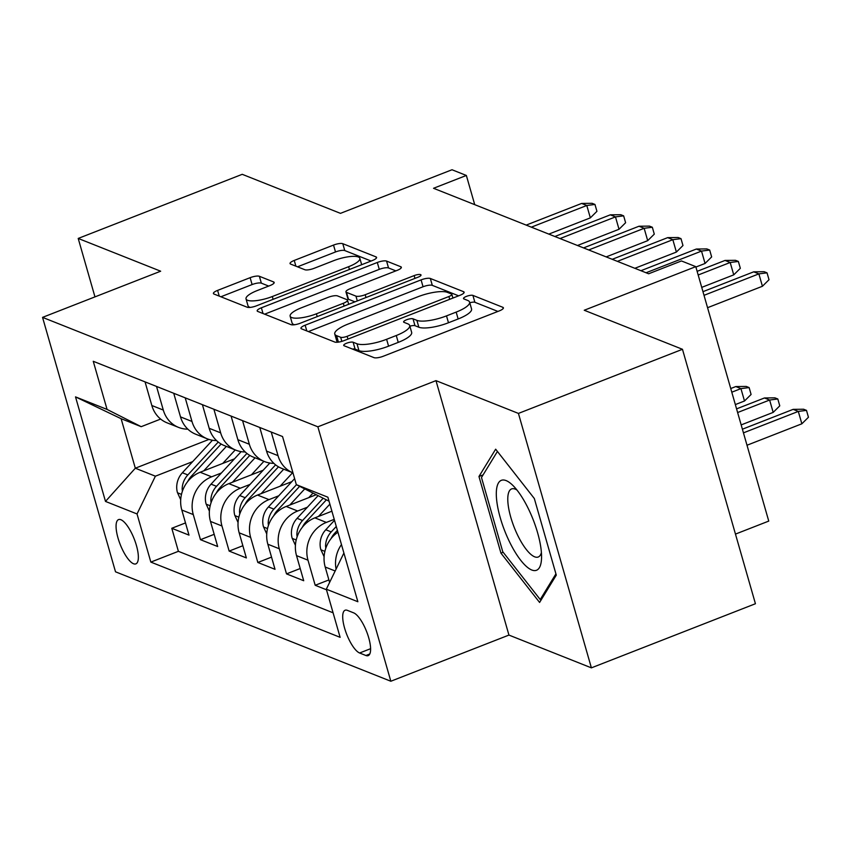 <?xml version="1.0" encoding="UTF-8"?>
<svg xmlns="http://www.w3.org/2000/svg" width="851" height="851" viewBox="0 0 851 851"><rect width="100%" height="100%" fill="white"/><g stroke="black" fill="none" stroke-linecap="round" stroke-linejoin="round"><path stroke-width="1.28" d="M346.644 343.208A5.106 1.372 -16 0 0 343.708 345.4A5.106 1.372 -16 0 0 344.102 345.751L374.014 357.643A7.287 1.957 -16 0 0 383.269 356.25L499.197 310.934A7.287 1.957 -16 0 0 503.388 307.796A7.287 1.957 -16 0 0 502.824 307.296L472.911 295.403A5.106 1.372 -16 0 0 466.433 296.382A5.106 1.372 -16 0 0 463.497 298.573A5.106 1.372 -16 0 0 463.901 298.924L467.773 300.467A23.328 6.276 -16 0 1 469.582 302.094A23.328 6.276 -16 0 1 456.168 312.104L446.509 315.881A23.328 6.276 -16 0 1 416.884 320.359L413.022 318.817A5.106 1.372 -16 0 0 406.533 319.795A5.106 1.372 -16 0 0 403.608 321.986A5.106 1.372 -16 0 0 404.002 322.338L407.874 323.88A23.328 6.276 -16 0 1 409.682 325.507A23.328 6.276 -16 0 1 396.268 335.517L386.609 339.294A23.328 6.276 -16 0 1 356.995 343.772L353.122 342.23A5.106 1.372 -16 0 0 346.644 343.208M133.522 563.745A23.764 7.531 -111.4 0 0 135.862 563.873A23.764 7.531 -111.4 0 0 135.394 542.193A23.764 7.531 -111.4 0 0 120.906 519.727A23.764 7.531 -111.4 0 0 118.555 519.599A23.764 7.531 -111.4 0 0 119.034 541.279A23.764 7.531 -111.4 0 0 133.522 563.745M259.385 276.288A7.287 1.957 -16 0 0 250.13 277.681L217.601 290.393A7.287 1.957 -16 0 0 213.41 293.521A7.287 1.957 -16 0 0 213.973 294.031L247.194 307.232A7.287 1.957 -16 0 0 256.449 305.839L372.376 260.523A7.287 1.957 -16 0 0 376.578 257.396A7.287 1.957 -16 0 0 376.004 256.885L342.783 243.684A7.287 1.957 -16 0 0 333.528 245.077L294.244 260.438A7.287 1.957 -16 0 0 290.053 263.565A7.287 1.957 -16 0 0 290.616 264.076L304.839 269.724A7.287 1.957 -16 0 0 314.093 268.331L333.571 260.714A19.499 5.244 -16 0 1 359.845 258.332A19.499 5.244 -16 0 1 348.633 266.693L272.309 296.531A19.499 5.244 -16 0 1 246.035 298.914A19.499 5.244 -16 0 1 257.257 290.542L269.969 285.574A7.287 1.957 -16 0 0 274.171 282.447A7.287 1.957 -16 0 0 273.596 281.936L259.385 276.288L261.353 283.16A7.287 1.957 -16 0 0 252.098 284.564L220.866 296.776M518.429 413.416L435.978 380.642L508.941 635.08L591.392 667.854L518.429 413.416L682.47 349.293L584.243 310.253L695.788 266.65L681.449 260.949L648.643 273.777L433.542 188.284L466.359 175.455L452.009 169.753L340.464 213.356L242.237 174.317L78.207 238.44L94.961 296.882M435.978 380.642L317.87 426.808L42.55 317.37L160.658 271.203L78.207 238.44M305.147 325.199A7.287 1.957 -16 0 0 300.956 328.326A7.287 1.957 -16 0 0 301.52 328.837L334.741 342.038A7.287 1.957 -16 0 0 343.995 340.634L459.934 295.318A7.287 1.957 -16 0 0 464.125 292.191A7.287 1.957 -16 0 0 463.55 291.68L430.34 278.479A7.287 1.957 -16 0 0 421.085 279.883L305.147 325.199L306.796 330.922M290.968 324.635L257.747 311.434A7.287 1.957 -16 0 1 257.183 310.923A7.287 1.957 -16 0 1 261.374 307.796L377.301 262.48A7.287 1.957 -16 0 1 386.567 261.087L400.778 266.735A7.287 1.957 -16 0 1 401.342 267.235A7.287 1.957 -16 0 1 397.151 270.373L350.133 288.744A7.287 1.957 -16 0 0 345.942 291.872A7.287 1.957 -16 0 0 346.506 292.382L355.941 296.127A7.287 1.957 -16 0 0 365.196 294.733L414.15 275.596A5.106 1.372 -16 0 1 421.022 274.979A5.106 1.372 -16 0 1 418.086 277.171L300.222 323.242A7.287 1.957 -16 0 1 290.968 324.635M682.47 349.293L755.433 603.731L591.392 667.854M185.497 522.929L171.785 528.28L188.996 535.119L181.806 510.026L193.273 514.578A29.711 27.019 -68.3 0 1 211.633 476.815L221.366 473.007M214.175 534.322L200.474 539.683L217.675 546.523L210.484 521.418L221.951 525.982A29.711 27.019 -68.3 0 1 240.312 488.219L250.045 484.41M242.854 545.725L229.153 551.086L246.354 557.926L239.163 532.822L250.63 537.385A29.711 27.019 -68.3 0 1 268.99 499.611L278.724 495.803M271.533 557.118L257.832 562.479L275.033 569.319L267.842 544.225L279.309 548.778A29.711 27.019 -68.3 0 1 297.669 511.015L307.413 507.207M300.222 568.521L286.51 573.882L303.711 580.722L296.52 555.618L307.988 560.181A29.711 27.019 -68.3 0 1 326.348 522.418L334.241 519.333M328.901 579.925L315.189 585.275L326.486 589.775M181.806 510.026A29.711 27.019 111.7 0 1 200.155 472.252L234.472 458.838M210.484 521.418A29.711 27.019 111.7 0 1 228.834 483.655L263.15 470.241M239.163 532.822A29.711 27.019 111.7 0 1 257.513 495.059L291.829 481.645M267.842 544.225A29.711 27.019 111.7 0 1 286.202 506.451L316.232 494.718M296.52 555.618A29.711 27.019 111.7 0 1 314.881 517.855L331.911 511.196M353.686 612.869L347.378 610.358A23.03 7.297 -111.4 0 0 345.112 610.231A23.03 7.297 -111.4 0 0 345.57 631.229A23.03 7.297 -111.4 0 0 359.601 652.994L365.919 655.504A23.03 7.297 -111.4 0 0 368.185 655.632A23.03 7.297 -111.4 0 0 367.728 634.623A23.03 7.297 -111.4 0 0 353.686 612.869M317.87 426.808L390.832 681.247L115.513 571.808L42.55 317.37M171.785 528.28L178.391 551.32L150.84 562.096L340.123 637.325L326.316 589.19L343.9 553.022M150.84 562.096L137.032 513.951L105.492 501.42L75.516 396.885L107.066 409.427L93.259 361.292L282.543 436.531L296.35 484.666L327.89 497.207L357.867 601.731L326.316 589.19M145.053 381.876L151.829 405.501A29.711 27.019 111.7 0 0 167.104 422.851L178.572 427.404A29.711 27.019 -68.3 0 1 163.296 410.054L156.531 386.439M173.732 393.279L180.508 416.894A29.711 27.019 111.7 0 0 195.783 434.244L207.25 438.808A29.711 27.019 -68.3 0 1 191.975 421.458L185.21 397.842M202.41 404.682L209.186 428.298A29.711 27.019 111.7 0 0 224.462 445.647L235.929 450.2A29.711 27.019 -68.3 0 1 220.654 432.851L213.888 409.235M231.1 416.075L237.865 439.69A29.711 27.019 111.7 0 0 253.141 457.04L264.608 461.604A29.711 27.019 -68.3 0 1 249.343 444.254L242.567 420.639M259.778 427.479L266.544 451.094A29.711 27.019 111.7 0 0 281.819 468.444L292.967 472.869A29.711 27.019 -68.3 0 1 278.022 455.657L271.246 432.042M329.614 582.414L325.199 567.021A29.711 27.019 -68.3 0 1 337.932 532.215M336.081 569.117A29.711 27.019 -68.3 0 1 341.474 544.566M315.189 585.275L307.988 560.181M286.51 573.882L279.309 548.778M257.832 562.479L250.63 537.385M229.153 551.086L221.951 525.982M200.474 539.683L193.273 514.578M178.391 551.32L333.092 612.805M208.974 439.414L135.32 468.21L155.393 476.188L192.688 461.614M735.466 534.098L768.751 521.089L695.788 266.65M508.941 635.08L390.832 681.247M474.72 204.644L466.359 175.455M160.658 419.064L141.192 426.681L121.119 418.703L135.32 468.21L105.492 501.42M329.039 501.186L296.35 484.666M273.884 463.348A29.711 27.019 -68.3 0 1 264.608 461.604M245.194 451.955A29.711 27.019 -68.3 0 1 235.929 450.2M216.516 440.552A29.711 27.019 -68.3 0 1 207.25 438.808M187.837 429.159A29.711 27.019 -68.3 0 1 178.572 427.404M107.066 409.427L141.192 426.681M155.393 476.188L137.032 513.951M75.516 396.885L121.119 418.703M495.654 449.19L478.964 476.496L500.941 553.129L539.598 602.444L556.288 575.127L534.322 498.505L495.654 449.19M503.154 552.256L500.941 553.129M483.091 474.89L478.964 476.496M352.42 349.059A5.106 1.372 -16 0 1 355.09 349.112L358.962 350.644A23.328 6.276 -16 0 0 388.577 346.166L386.609 339.294M409.682 325.507L411.661 332.379A23.328 6.276 -16 0 1 398.236 342.389L388.577 346.166M469.582 302.094L471.56 308.966A23.328 6.276 -16 0 1 458.136 318.976L448.477 322.752A23.328 6.276 -16 0 1 418.862 327.231L414.99 325.699A5.106 1.372 -16 0 0 409.884 326.199M497.909 311.434L474.89 302.286A5.106 1.372 -16 0 0 469.784 302.786M458.636 295.829L432.308 285.362A7.287 1.957 -16 0 0 423.053 286.755L308.413 331.571M340.666 337.283A5.106 1.372 -16 0 0 347.144 336.305L448.902 296.52A5.106 1.372 -16 0 0 451.838 294.329A5.106 1.372 -16 0 0 451.445 293.978L447.36 292.35A23.328 6.276 -16 0 0 417.745 296.829L348.187 324.018A23.328 6.276 -16 0 0 334.762 334.028A23.328 6.276 -16 0 0 336.581 335.656L340.666 337.283L341.836 341.368M334.762 334.028L336.741 340.911A23.328 6.276 -16 0 0 337.847 342.187M264.64 314.168L379.28 269.352L377.301 262.48M395.864 270.873L388.535 267.959A7.287 1.957 -16 0 0 379.28 269.352M345.942 291.872L347.91 298.754A7.287 1.957 -16 0 0 348.485 299.265L354.973 301.839M301.35 307.817A19.499 5.244 -16 0 0 290.138 316.189A19.499 5.244 -16 0 0 316.412 313.806L343.304 303.296A7.287 1.957 -16 0 0 347.495 300.169A7.287 1.957 -16 0 0 346.921 299.658L337.496 295.903A7.287 1.957 -16 0 0 328.241 297.307L301.35 307.817M290.138 316.189L292.106 323.061A19.499 5.244 -16 0 0 294.616 324.72M268.682 286.074L261.353 283.16M246.035 298.914L248.013 305.786A19.499 5.244 -16 0 0 250.279 307.392M371.089 261.023L344.761 250.556A7.287 1.957 -16 0 0 335.507 251.96L297.51 266.81M793.143 409.363L803.61 409.235L806.482 410.373L808.45 417.256L801.855 423.798L798.302 411.416L793.143 409.363L742.402 429.202M806.482 410.373L798.302 411.416L743.444 432.861M801.855 423.798L746.997 445.243M707.564 307.7L762.422 286.266L758.869 273.884L704.011 295.329M753.709 271.831L764.177 271.703L767.038 272.841L758.869 273.884L753.709 271.831L702.958 291.67M767.038 272.841L769.017 279.724L762.422 286.266M531.758 570A48.273 15.297 -111.4 0 0 541.513 558.756A48.273 15.297 -111.4 0 0 512.845 485.4A48.273 15.297 -111.4 0 0 506.122 480.602A48.273 15.297 -111.4 0 0 500.303 517.887A48.273 15.297 -111.4 0 0 531.758 570M516.94 490.006A36.55 11.574 -111.4 0 0 515.217 489.123A36.55 11.574 -111.4 0 0 511.611 488.921A36.55 11.574 -111.4 0 0 512.345 522.259A36.55 11.574 -111.4 0 0 534.63 556.809A36.55 11.574 -111.4 0 0 538.226 557.011A36.55 11.574 -111.4 0 0 541.396 552.597M555.926 573.861L540.225 599.54L502.771 551.767L481.485 477.517L497.42 451.434M541.725 598.955L540.225 599.54M324.103 556.703L320.774 549.427A19.679 17.903 -68.3 0 1 325.784 529.747L334.517 520.301M331.113 538.534A19.679 17.903 -68.3 0 1 334.666 533.279L337.39 530.343M336.283 526.45L331.23 531.918A19.679 17.903 111.7 0 0 325.55 546.119L325.805 548.204M764.464 397.97L774.931 397.842L777.803 398.981L779.771 405.853L773.176 412.395L769.623 400.023L764.464 397.97L736.572 408.874M777.803 398.981L769.623 400.023L737.615 412.533M773.176 412.395L741.168 424.904M318.476 516.451L329.88 504.122M295.425 545.31L292.095 538.034A19.679 17.903 -68.3 0 1 297.105 518.344L318.093 495.654M302.435 527.131A19.679 17.903 -68.3 0 1 305.988 521.886L326.38 499.845M323.178 498.218L302.552 520.514A19.679 17.903 111.7 0 0 296.871 534.726L297.127 536.8M735.785 386.567L746.253 386.439L749.125 387.577L751.093 394.46L744.497 401.002L740.944 388.62L735.785 386.567L730.743 388.535M749.125 387.577L740.944 388.62L731.786 392.205M744.497 401.002L735.338 404.576M308.785 497.622L312.998 493.08M289.797 505.047L304.732 488.899M266.735 533.907L263.416 526.631A19.679 17.903 -68.3 0 1 268.427 506.951L294.616 478.634M273.745 515.738A19.679 17.903 -68.3 0 1 277.309 510.483L299.648 486.336M296.446 484.719L273.873 509.111A19.679 17.903 111.7 0 0 268.193 523.322L268.448 525.407M280.107 486.229L292.595 472.73M261.108 493.654L283.723 469.199M238.057 522.503L234.738 515.227A19.679 17.903 -68.3 0 1 239.737 495.548L269.82 463.04M245.067 504.335A19.679 17.903 -68.3 0 1 248.63 499.08L278.479 466.816M275.596 464.848L245.194 497.718A19.679 17.903 111.7 0 0 239.514 511.919L239.769 514.004M701.735 287.372L733.743 274.862L730.19 262.48L698.182 275.001M725.031 260.438L735.498 260.31L738.36 261.448L730.19 262.48L725.031 260.438L697.129 271.341M738.36 261.448L740.338 268.32L733.743 274.862M695.905 267.044L705.064 263.459L701.511 251.088L646.079 272.756M696.352 249.035L706.819 248.907L709.681 250.045L701.511 251.088L696.352 249.035L640.92 270.703M709.681 250.045L711.649 256.928L705.064 263.459M634.857 268.299L676.385 252.066L672.833 239.684L617.4 261.353M667.673 237.631L678.13 237.503L681.002 238.652L672.833 239.684L667.673 237.631L612.241 259.3M681.002 238.652L682.97 245.524L676.385 252.066M606.178 256.896L647.696 240.663L644.154 228.291L588.722 249.96M638.995 226.238L649.451 226.111L652.323 227.249L644.154 228.291L638.995 226.238L583.552 247.907M652.323 227.249L654.291 234.121L647.696 240.663M251.428 474.826L263.916 461.327M232.429 482.251L255.045 457.806M209.378 511.111L206.059 503.835A19.679 17.903 -68.3 0 1 211.059 484.155L241.141 451.636M216.388 492.942A19.679 17.903 -68.3 0 1 219.952 487.687L249.8 455.413M246.918 453.445L216.516 486.315A19.679 17.903 111.7 0 0 210.835 500.526L211.091 502.601M577.499 245.492L619.017 229.27L615.475 216.888L560.043 238.557M610.305 214.835L620.773 214.707L623.645 215.846L615.475 216.888L610.305 214.835L554.873 236.504M623.645 215.846L625.613 222.728L619.017 229.27M222.749 463.423L235.238 449.924M203.751 470.848L226.366 446.403M180.699 499.707L177.38 492.431A19.679 17.903 -68.3 0 1 182.38 472.752L212.463 440.233M187.709 481.538A19.679 17.903 -68.3 0 1 191.273 476.283L221.122 444.02M218.239 442.052L187.837 474.922A19.679 17.903 111.7 0 0 182.157 489.123L182.401 491.208M548.821 234.099L590.339 217.867L586.796 205.485L531.364 227.153M581.627 203.442L592.094 203.315L594.966 204.453L586.796 205.485L581.627 203.442L526.195 225.1M594.966 204.453L596.934 211.325L590.339 217.867M200.155 472.252L211.633 476.815M228.834 483.655L240.312 488.219M257.513 495.059L268.99 499.611M286.202 506.451L297.669 511.015M314.881 517.855L326.348 522.418M151.829 405.501L163.296 410.054M180.508 416.894L191.975 421.458M209.186 428.298L220.654 432.851M237.865 439.69L249.343 444.254M266.544 451.094L278.022 455.657M325.199 567.021L335.166 570.978M369.77 653.993L365.919 655.504M370.589 648.696L359.601 652.994M358.962 350.644L356.995 343.772M398.236 342.389L396.268 335.517M414.99 325.699L413.022 318.817M418.862 327.231L416.884 320.359M448.477 322.752L446.509 315.881M458.136 318.976L456.168 312.104M474.89 302.286L472.911 295.403M503.175 308.53L502.824 307.296M355.09 349.112L353.122 342.23M423.053 286.755L421.085 279.883M432.308 285.362L430.34 278.479M463.912 292.925L463.55 291.68M347.942 339.092L347.144 336.305M449.7 299.318L448.902 296.52M338.432 342.113L336.581 335.656M263.023 313.53L261.374 307.796M388.535 267.959L386.567 261.087M401.129 267.969L400.778 266.735M348.485 299.265L346.506 292.382M357.314 300.924L355.941 296.127M365.994 297.531L365.196 294.733M414.948 278.394L414.15 275.596M317.21 316.593L316.412 313.806M344.102 306.083L343.304 303.296M273.958 283.17L273.596 281.936M273.118 299.329L272.309 296.531M349.431 269.49L348.633 266.693M295.893 266.172L294.244 260.438M335.507 251.96L333.528 245.077M344.761 250.556L342.783 243.684M376.365 258.13L376.004 256.885M219.25 296.127L217.601 290.393M252.098 284.564L250.13 277.681M320.944 549.799L324.891 551.374M334.666 533.279L335.858 533.747M325.784 529.747L331.23 531.918M326.816 545.629L325.55 546.119M292.265 538.406L296.212 539.97M305.988 521.886L307.168 522.354M297.105 518.344L302.552 520.514M298.137 534.226L296.871 534.726M263.587 527.003L267.533 528.577M277.309 510.483L278.49 510.951M268.427 506.951L273.873 509.111M269.459 522.833L268.193 523.322M234.908 515.61L238.854 517.174M248.63 499.08L249.811 499.558M239.737 495.548L245.194 497.718M240.78 511.43L239.514 511.919M206.229 504.207L210.165 505.771M219.952 487.687L221.132 488.155M211.059 484.155L216.516 486.315M212.09 500.037L210.835 500.526M177.551 492.803L181.486 494.378M191.273 476.283L192.454 476.751M182.38 472.752L187.837 474.922M183.412 488.634L182.157 489.123M452.913 298.063L451.838 294.329M348.676 304.296L347.495 300.169M361.675 264.704L359.845 258.332"/></g></svg>

